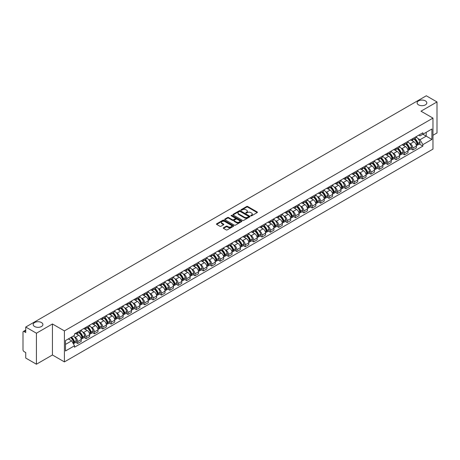<?xml version="1.0" encoding="UTF-8"?>
<svg xmlns="http://www.w3.org/2000/svg" width="460" height="460" viewBox="0 0 460 460"><rect width="100%" height="100%" fill="white"/><g stroke="black" fill="none" stroke-linecap="round" stroke-linejoin="round"><path stroke-width="0.69" d="M250.855 215.82A0.523 0.299 0 0 0 251.591 215.82L257.192 212.589A0.747 0.431 0 0 0 257.41 212.284A0.747 0.431 0 0 0 257.192 211.98L247.704 206.5A0.747 0.431 0 0 0 246.652 206.5L241.052 209.737A0.523 0.299 0 0 0 241.787 210.162L242.512 209.743A2.386 1.38 0 0 1 245.887 209.743L246.675 210.197A2.386 1.38 0 0 1 247.376 211.174A2.386 1.38 0 0 1 246.675 212.146L245.95 212.566A0.523 0.299 0 0 0 246.692 212.992L247.417 212.572A2.386 1.38 0 0 1 250.786 212.572L251.58 213.032A2.386 1.38 0 0 1 252.281 214.003A2.386 1.38 0 0 1 251.58 214.975L250.855 215.395A0.523 0.299 0 0 0 250.855 215.82L250.855 215.395M41.475 322.546A4.859 2.806 0 0 0 36.179 321.937A4.859 2.806 0 0 0 33.178 324.53A4.859 2.806 0 0 0 34.603 326.519A4.859 2.806 0 0 0 39.899 327.123A4.859 2.806 0 0 0 42.901 324.53A4.859 2.806 0 0 0 41.475 322.546M425.397 100.889A4.859 2.806 0 0 0 420.101 100.286A4.859 2.806 0 0 0 417.099 102.879A4.859 2.806 0 0 0 418.525 104.863A4.859 2.806 0 0 0 423.821 105.472A4.859 2.806 0 0 0 426.822 102.879A4.859 2.806 0 0 0 425.397 100.889M223.508 227.746A0.747 0.431 0 0 0 223.29 228.051A0.747 0.431 0 0 0 223.508 228.355L226.17 229.891A0.747 0.431 0 0 0 227.223 229.891L233.444 226.303A0.747 0.431 0 0 0 233.663 225.998A0.747 0.431 0 0 0 233.444 225.693L223.957 220.213A0.747 0.431 0 0 0 222.899 220.213L216.677 223.802A0.747 0.431 0 0 0 216.459 224.106A0.747 0.431 0 0 0 216.677 224.411L219.897 226.268A0.747 0.431 0 0 0 220.949 226.268L223.612 224.733A0.747 0.431 0 0 0 223.83 224.428A0.747 0.431 0 0 0 223.612 224.123L222.019 223.203A1.995 1.15 0 0 1 221.433 222.387A1.995 1.15 0 0 1 222.663 221.323A1.995 1.15 0 0 1 224.836 221.576L231.087 225.181A1.995 1.15 0 0 1 231.667 225.998A1.995 1.15 0 0 1 230.437 227.062A1.995 1.15 0 0 1 228.263 226.809L227.223 226.211A0.747 0.431 0 0 0 226.17 226.211L223.508 227.746L223.508 228.355L226.17 226.832L226.17 226.211M64.411 330.889L52.434 323.972L36.426 333.212L25.737 327.043L426.311 95.778L437 101.948L420.992 111.188L432.969 118.105L64.411 330.889L64.411 361.899L432.969 149.115L432.969 118.105M242.564 220.426A0.747 0.431 0 0 0 243.622 220.426L249.837 216.833A0.747 0.431 0 0 0 250.056 216.528A0.747 0.431 0 0 0 249.837 216.223L240.35 210.749A0.747 0.431 0 0 0 239.298 210.749L233.076 214.337A0.747 0.431 0 0 0 232.858 214.642A0.747 0.431 0 0 0 233.076 214.946L242.564 220.426M231.466 215.935A0.523 0.299 0 0 1 231.995 216.01L241.632 221.57L235.422 225.158A0.747 0.431 0 0 1 234.364 225.158L224.877 219.679L227.539 218.155L227.539 217.534L224.877 219.069A0.747 0.431 0 0 0 224.658 219.374A0.747 0.431 0 0 0 224.877 219.679L224.877 219.069M227.539 218.155A0.747 0.431 0 0 1 228.591 218.155L228.591 217.534A0.747 0.431 0 0 0 227.539 217.534M228.591 217.534L232.444 219.753A0.747 0.431 0 0 0 233.496 219.753L235.261 218.736A0.747 0.431 0 0 0 235.48 218.431A0.747 0.431 0 0 0 235.261 218.126L231.253 215.815A0.523 0.299 0 0 1 231.995 215.389L241.644 220.961A0.747 0.431 0 0 1 241.862 221.26A0.747 0.431 0 0 1 241.644 221.565L241.644 220.961M36.426 333.212L36.426 364.222L25.737 358.053L25.737 352.567L24.075 351.601A1.518 0.88 -120 0 1 23 349.744L23 332.189A1.518 0.88 -120 0 1 23.316 331.493L25.737 330.096M432.969 135.28L437 132.957L437 101.948M36.426 364.222L52.434 354.982L64.411 361.899M25.737 327.043L25.737 332.534L24.075 331.574A1.518 0.88 -120 0 0 23.316 331.493M412.833 138.569A3.496 2.018 60 0 1 412.108 140.139L415.65 138.092A3.496 2.018 -120 0 0 416.375 136.522M409.463 143.296L410.36 143.807A3.496 2.018 60 0 1 412.833 148.091L416.375 146.044A3.496 2.018 -120 0 0 413.902 141.76L411.366 140.3M416.375 146.044L416.375 147.936L412.833 149.983L410.906 148.873M412.108 140.139A3.496 2.018 60 0 1 410.389 139.978M412.833 148.091L412.833 149.983M404.449 143.405A3.496 2.018 60 0 1 403.73 144.975L407.272 142.928A3.496 2.018 -120 0 0 407.997 141.358M402.529 153.709L404.449 154.819L407.997 152.772L407.997 150.88A3.496 2.018 -120 0 0 405.524 146.602L402.989 145.136M403.73 144.975A3.496 2.018 60 0 1 402.005 144.82M401.085 148.131L401.982 148.649A3.496 2.018 60 0 1 404.449 152.927L404.449 154.819M396.072 148.241A3.496 2.018 60 0 1 395.347 149.81L398.895 147.763A3.496 2.018 -120 0 0 399.619 146.199M394.151 158.545L396.072 159.655L399.619 157.607L399.619 155.716A3.496 2.018 -120 0 0 397.147 151.438L394.611 149.971M395.347 149.81A3.496 2.018 60 0 1 393.628 149.655M392.708 152.967L393.605 153.485A3.496 2.018 60 0 1 396.072 157.763L396.072 159.655M387.694 153.082A3.496 2.018 60 0 1 386.969 154.652L390.517 152.605A3.496 2.018 -120 0 0 391.236 151.035M385.773 163.38L387.694 164.49L391.241 162.443L391.241 160.557A3.496 2.018 -120 0 0 388.769 156.273L386.233 154.813M386.969 154.652A3.496 2.018 60 0 1 385.25 154.491M384.33 157.803L385.221 158.32A3.496 2.018 60 0 1 387.694 162.598L387.694 164.49M379.316 157.918A3.496 2.018 60 0 1 378.591 159.488L382.133 157.441A3.496 2.018 -120 0 0 382.858 155.871M377.395 168.222L379.316 169.332L382.858 167.285L382.858 165.393A3.496 2.018 -120 0 0 380.391 161.115L377.85 159.649M378.591 159.488A3.496 2.018 60 0 1 376.872 159.327M375.952 162.644L376.843 163.162A3.496 2.018 60 0 1 379.316 167.44L379.316 169.332M370.938 162.754A3.496 2.018 60 0 1 370.214 164.323L373.756 162.276A3.496 2.018 -120 0 0 374.48 160.707M369.012 173.058L370.938 174.167L374.48 172.12L374.48 170.229A3.496 2.018 -120 0 0 372.008 165.951L369.472 164.484M370.214 164.323A3.496 2.018 60 0 1 368.494 164.168M367.574 167.48L368.466 167.998A3.496 2.018 60 0 1 370.938 172.276L370.938 174.167M362.555 167.595A3.496 2.018 60 0 1 361.836 169.159L365.378 167.118A3.496 2.018 -120 0 0 366.103 165.548M360.634 177.893L362.555 179.003L366.103 176.956L366.103 175.064A3.496 2.018 -120 0 0 363.63 170.786L361.094 169.32M361.836 169.159A3.496 2.018 60 0 1 360.111 169.004M359.191 172.316L360.088 172.833A3.496 2.018 60 0 1 362.555 177.111L362.555 179.003M354.177 172.431A3.496 2.018 60 0 1 353.452 174.001L357 171.954A3.496 2.018 -120 0 0 357.725 170.384M352.256 182.735L354.177 183.845L357.725 181.798L357.725 179.906A3.496 2.018 -120 0 0 355.252 175.622L352.716 174.162M353.452 174.001A3.496 2.018 60 0 1 351.733 173.84M350.813 177.157L351.71 177.669A3.496 2.018 60 0 1 354.177 181.953L354.177 183.845M345.799 177.267A3.496 2.018 60 0 1 345.075 178.836L348.622 176.789A3.496 2.018 -120 0 0 349.347 175.22M343.879 187.571L345.799 188.68L349.347 186.633L349.347 184.742A3.496 2.018 -120 0 0 346.874 180.464L344.339 178.998M345.075 178.836A3.496 2.018 60 0 1 343.355 178.681M342.435 181.993L343.327 182.511A3.496 2.018 60 0 1 345.799 186.789L345.799 188.68M337.421 182.108A3.496 2.018 60 0 1 336.697 183.672L340.245 181.625A3.496 2.018 -120 0 0 340.964 180.061M335.501 192.406L337.421 193.516L340.964 191.469L340.964 189.577A3.496 2.018 -120 0 0 338.497 185.299L335.955 183.833M336.697 183.672A3.496 2.018 60 0 1 334.978 183.517M334.058 186.829L334.949 187.346A3.496 2.018 60 0 1 337.421 191.624L337.421 193.516M329.044 186.944A3.496 2.018 60 0 1 328.319 188.514L331.861 186.467A3.496 2.018 -120 0 0 332.586 184.897M327.117 197.242L329.044 198.358L332.586 196.311L332.586 194.419A3.496 2.018 -120 0 0 330.119 190.135L327.577 188.675M328.319 188.514A3.496 2.018 60 0 1 326.6 188.353M325.68 191.67L326.571 192.182A3.496 2.018 60 0 1 329.044 196.466L329.044 198.358M320.66 191.78A3.496 2.018 60 0 1 319.941 193.349L323.483 191.302A3.496 2.018 -120 0 0 324.208 189.733M318.74 202.084L320.666 203.193L324.208 201.146L324.208 199.255A3.496 2.018 -120 0 0 321.735 194.977L319.2 193.511M319.941 193.349A3.496 2.018 60 0 1 318.222 193.194M317.296 196.506L318.193 197.024A3.496 2.018 60 0 1 320.666 201.302L320.666 203.193M312.282 196.615A3.496 2.018 60 0 1 311.558 198.185L315.106 196.138A3.496 2.018 -120 0 0 315.83 194.574M310.362 206.919L312.282 208.029L315.83 205.982L315.83 204.09A3.496 2.018 -120 0 0 313.358 199.812L310.822 198.346M311.558 198.185A3.496 2.018 60 0 1 309.839 198.03M308.919 201.342L309.816 201.859A3.496 2.018 60 0 1 312.282 206.137L312.282 208.029M303.905 201.457A3.496 2.018 60 0 1 303.18 203.027L306.728 200.98A3.496 2.018 -120 0 0 307.452 199.41M301.984 211.755L303.905 212.865L307.452 210.818L307.452 208.932A3.496 2.018 -120 0 0 304.98 204.648L302.444 203.188M303.18 203.027A3.496 2.018 60 0 1 301.461 202.866M300.541 206.178L301.432 206.695A3.496 2.018 60 0 1 303.905 210.973L303.905 212.865M295.527 206.293A3.496 2.018 60 0 1 294.803 207.862L298.35 205.815A3.496 2.018 -120 0 0 299.069 204.246M293.606 216.597L295.527 217.706L299.069 215.659L299.069 213.768A3.496 2.018 -120 0 0 296.602 209.49L294.066 208.023M294.803 207.862A3.496 2.018 60 0 1 293.083 207.702M292.163 211.019L293.055 211.537A3.496 2.018 60 0 1 295.527 215.815L295.527 217.706M287.149 211.128A3.496 2.018 60 0 1 286.425 212.698L289.967 210.651A3.496 2.018 -120 0 0 290.691 209.081M285.223 221.433L287.149 222.542L290.691 220.495L290.691 218.603A3.496 2.018 -120 0 0 288.224 214.325L285.683 212.859M286.425 212.698A3.496 2.018 60 0 1 284.705 212.543M283.786 215.855L284.677 216.373A3.496 2.018 60 0 1 287.149 220.65L287.149 222.542M278.771 215.97A3.496 2.018 60 0 1 278.047 217.534L281.589 215.493A3.496 2.018 -120 0 0 282.313 213.923M276.845 226.268L278.771 227.378L282.313 225.331L282.313 223.439A3.496 2.018 -120 0 0 279.841 219.161L277.305 217.695M278.047 217.534A3.496 2.018 60 0 1 276.328 217.379M275.402 220.691L276.299 221.208A3.496 2.018 60 0 1 278.771 225.486L278.771 227.378M270.388 220.806A3.496 2.018 60 0 1 269.669 222.375L273.211 220.328A3.496 2.018 -120 0 0 273.936 218.759M268.467 231.11L270.388 232.219L273.936 230.172L273.936 228.281A3.496 2.018 -120 0 0 271.463 223.997L268.927 222.536M269.669 222.375A3.496 2.018 60 0 1 267.944 222.214M267.024 225.532L267.921 226.044A3.496 2.018 60 0 1 270.388 230.328L270.388 232.219M262.01 225.641A3.496 2.018 60 0 1 261.286 227.211L264.833 225.164A3.496 2.018 -120 0 0 265.558 223.594M260.09 235.945L262.01 237.055L265.558 235.008L265.558 233.117A3.496 2.018 -120 0 0 263.085 228.838L260.55 227.372M261.286 227.211A3.496 2.018 60 0 1 259.566 227.056M258.647 230.368L259.543 230.886A3.496 2.018 60 0 1 262.01 235.163L262.01 237.055M253.632 230.483A3.496 2.018 60 0 1 252.908 232.047L256.456 230A3.496 2.018 -120 0 0 257.174 228.436M251.712 240.781L253.632 241.891L257.18 239.844L257.18 237.952A3.496 2.018 -120 0 0 254.708 233.674L252.172 232.208M252.908 232.047A3.496 2.018 60 0 1 251.189 231.892M250.269 235.204L251.16 235.721A3.496 2.018 60 0 1 253.632 239.999L253.632 241.891M245.255 235.319A3.496 2.018 60 0 1 244.53 236.888L248.072 234.841A3.496 2.018 -120 0 0 248.797 233.272M243.334 245.617L245.255 246.732L248.797 244.685L248.797 242.794A3.496 2.018 -120 0 0 246.33 238.51L243.788 237.049M244.53 236.888A3.496 2.018 60 0 1 242.811 236.727M241.891 240.045L242.782 240.557A3.496 2.018 60 0 1 245.255 244.841L245.255 246.732M236.877 240.154A3.496 2.018 60 0 1 236.152 241.724L239.694 239.677A3.496 2.018 -120 0 0 240.419 238.107M234.951 250.458L236.877 251.568L240.419 249.521L240.419 247.63A3.496 2.018 -120 0 0 237.946 243.351L235.411 241.885M236.152 241.724A3.496 2.018 60 0 1 234.433 241.569M233.513 244.881L234.404 245.398A3.496 2.018 60 0 1 236.877 249.677L236.877 251.568M228.493 244.99A3.496 2.018 60 0 1 227.775 246.56L231.317 244.513A3.496 2.018 -120 0 0 232.041 242.949M226.573 255.294L228.493 256.404L232.041 254.357L232.041 252.465A3.496 2.018 -120 0 0 229.569 248.187L227.033 246.721M227.775 246.56A3.496 2.018 60 0 1 226.05 246.405M225.13 249.717L226.027 250.234A3.496 2.018 60 0 1 228.493 254.512L228.493 256.404M220.116 249.832A3.496 2.018 60 0 1 219.391 251.401L222.939 249.355A3.496 2.018 -120 0 0 223.663 247.785M218.195 260.13L220.116 261.24L223.663 259.193L223.663 257.301A3.496 2.018 -120 0 0 221.191 253.023L218.655 251.562M219.391 251.401A3.496 2.018 60 0 1 217.672 251.24M216.752 254.552L217.649 255.07A3.496 2.018 60 0 1 220.116 259.348L220.116 261.24M211.738 254.667A3.496 2.018 60 0 1 211.013 256.237L214.561 254.19A3.496 2.018 -120 0 0 215.286 252.62M209.817 264.971L211.738 266.081L215.286 264.034L215.286 262.142A3.496 2.018 -120 0 0 212.813 257.864L210.277 256.398M211.013 256.237A3.496 2.018 60 0 1 209.294 256.076M208.374 259.394L209.265 259.911A3.496 2.018 60 0 1 211.738 264.189L211.738 266.081M203.36 259.503A3.496 2.018 60 0 1 202.636 261.073L206.183 259.026A3.496 2.018 -120 0 0 206.902 257.456M201.44 269.807L203.36 270.917L206.902 268.87L206.902 266.978A3.496 2.018 -120 0 0 204.435 262.7L201.894 261.234M202.636 261.073A3.496 2.018 60 0 1 200.916 260.918M199.996 264.23L200.888 264.747A3.496 2.018 60 0 1 203.36 269.025L203.36 270.917M194.982 264.345A3.496 2.018 60 0 1 194.258 265.909L197.8 263.867A3.496 2.018 -120 0 0 198.524 262.298M193.056 274.643L194.982 275.753L198.524 273.706L198.524 271.814A3.496 2.018 -120 0 0 196.058 267.536L193.516 266.07M194.258 265.909A3.496 2.018 60 0 1 192.539 265.753M191.619 269.065L192.51 269.583A3.496 2.018 60 0 1 194.982 273.861L194.982 275.753M186.599 269.18A3.496 2.018 60 0 1 185.88 270.75L189.422 268.703A3.496 2.018 -120 0 0 190.147 267.133M184.678 279.484L186.605 280.594L190.147 278.547L190.147 276.655A3.496 2.018 -120 0 0 187.674 272.372L185.138 270.911M185.88 270.75A3.496 2.018 60 0 1 184.161 270.589M183.235 273.907L184.132 274.419A3.496 2.018 60 0 1 186.605 278.702L186.605 280.594M178.221 274.016A3.496 2.018 60 0 1 177.497 275.586L181.044 273.539A3.496 2.018 -120 0 0 181.769 271.969M176.301 284.32L178.221 285.43L181.769 283.383L181.769 281.491A3.496 2.018 -120 0 0 179.296 277.213L176.761 275.747M177.497 275.586A3.496 2.018 60 0 1 175.777 275.431M174.857 278.743L175.755 279.26A3.496 2.018 60 0 1 178.221 283.538L178.221 285.43M169.843 278.858A3.496 2.018 60 0 1 169.119 280.422L172.667 278.375A3.496 2.018 -120 0 0 173.391 276.811M167.923 289.156L169.843 290.266L173.391 288.219L173.391 286.327A3.496 2.018 -120 0 0 170.919 282.049L168.383 280.583M169.119 280.422A3.496 2.018 60 0 1 167.4 280.267M166.48 283.578L167.371 284.096A3.496 2.018 60 0 1 169.843 288.374L169.843 290.266M161.466 283.693A3.496 2.018 60 0 1 160.741 285.263L164.289 283.216A3.496 2.018 -120 0 0 165.008 281.646M159.545 293.992L161.466 295.107L165.008 293.06L165.008 291.168A3.496 2.018 -120 0 0 162.541 286.885L160.005 285.424M160.741 285.263A3.496 2.018 60 0 1 159.022 285.102M158.102 288.42L158.993 288.932A3.496 2.018 60 0 1 161.466 293.215L161.466 295.107M153.088 288.529A3.496 2.018 60 0 1 152.363 290.099L155.905 288.052A3.496 2.018 -120 0 0 156.63 286.482M151.162 298.833L153.088 299.943L156.63 297.896L156.63 296.004A3.496 2.018 -120 0 0 154.163 291.726L151.622 290.26M152.363 290.099A3.496 2.018 60 0 1 150.644 289.944M149.724 293.256L150.615 293.773A3.496 2.018 60 0 1 153.088 298.051L153.088 299.943M144.71 293.365A3.496 2.018 60 0 1 143.986 294.935L147.528 292.888A3.496 2.018 -120 0 0 148.252 291.324M142.784 303.669L144.71 304.779L148.252 302.732L148.252 300.84A3.496 2.018 -120 0 0 145.78 296.562L143.244 295.096M143.986 294.935A3.496 2.018 60 0 1 142.266 294.779M141.341 298.091L142.238 298.609A3.496 2.018 60 0 1 144.71 302.887L144.71 304.779M136.327 298.207A3.496 2.018 60 0 1 135.608 299.776L139.15 297.729A3.496 2.018 -120 0 0 139.874 296.159M134.406 308.505L136.327 309.615L139.874 307.567L139.874 305.676A3.496 2.018 -120 0 0 137.402 301.398L134.866 299.931M135.608 299.776A3.496 2.018 60 0 1 133.883 299.615M132.963 302.927L133.86 303.445A3.496 2.018 60 0 1 136.327 307.723L136.327 309.615M127.949 303.042A3.496 2.018 60 0 1 127.224 304.612L130.772 302.565A3.496 2.018 -120 0 0 131.497 300.995M126.028 313.346L127.949 314.456L131.497 312.409L131.497 310.517A3.496 2.018 -120 0 0 129.024 306.239L126.488 304.773M127.224 304.612A3.496 2.018 60 0 1 125.505 304.451M124.585 307.769L125.482 308.28A3.496 2.018 60 0 1 127.949 312.564L127.949 314.456M119.571 307.878A3.496 2.018 60 0 1 118.847 309.448L122.394 307.401A3.496 2.018 -120 0 0 123.113 305.831M117.651 318.182L119.571 319.292L123.119 317.245L123.119 315.353A3.496 2.018 -120 0 0 120.646 311.075L118.111 309.609M118.847 309.448A3.496 2.018 60 0 1 117.127 309.292M116.207 312.604L117.099 313.122A3.496 2.018 60 0 1 119.571 317.4L119.571 319.292M111.193 312.719A3.496 2.018 60 0 1 110.469 314.284L114.011 312.242A3.496 2.018 -120 0 0 114.735 310.672M109.273 323.018L111.193 324.127L114.735 322.08L114.735 320.189A3.496 2.018 -120 0 0 112.269 315.911L109.727 314.445M110.469 314.284A3.496 2.018 60 0 1 108.75 314.128M107.83 317.44L108.721 317.958A3.496 2.018 60 0 1 111.193 322.236L111.193 324.127M102.816 317.555A3.496 2.018 60 0 1 102.091 319.125L105.633 317.078A3.496 2.018 -120 0 0 106.358 315.508M100.889 327.859L102.816 328.969L106.358 326.922L106.358 325.03A3.496 2.018 -120 0 0 103.885 320.747L101.349 319.286M102.091 319.125A3.496 2.018 60 0 1 100.372 318.964M99.452 322.282L100.343 322.793A3.496 2.018 60 0 1 102.816 327.077L102.816 328.969M94.432 322.391A3.496 2.018 60 0 1 93.713 323.961L97.255 321.914A3.496 2.018 -120 0 0 97.98 320.344M92.512 332.695L94.432 333.805L97.98 331.758L97.98 329.866A3.496 2.018 -120 0 0 95.507 325.588L92.972 324.122M93.713 323.961A3.496 2.018 60 0 1 91.988 323.805M91.068 327.117L91.965 327.635A3.496 2.018 60 0 1 94.432 331.913L94.432 333.805M86.054 327.233A3.496 2.018 60 0 1 85.33 328.796L88.878 326.749A3.496 2.018 -120 0 0 89.602 325.185M84.134 337.531L86.054 338.641L89.602 336.593L89.602 334.702A3.496 2.018 -120 0 0 87.13 330.424L84.594 328.957M85.33 328.796A3.496 2.018 60 0 1 83.611 328.641M82.691 331.953L83.588 332.471A3.496 2.018 60 0 1 86.054 336.749L86.054 338.641M77.677 332.068A3.496 2.018 60 0 1 76.952 333.638L80.5 331.591A3.496 2.018 -120 0 0 81.224 330.021M75.756 342.366L77.677 343.476L81.224 341.435L81.224 339.543A3.496 2.018 -120 0 0 78.752 335.259L76.216 333.799M76.952 333.638A3.496 2.018 60 0 1 75.233 333.477M74.313 336.795L75.204 337.306A3.496 2.018 60 0 1 77.677 341.59L77.677 343.476M418.767 135.142L420.026 135.873L431.9 129.018L426.202 132.307L426.202 136.148L420.026 139.713L417.847 138.454M65.487 344.408L71.662 340.843L74.508 345.776L65.487 350.986L65.487 340.567L74.508 335.357L74.508 333.897L422.872 132.767L422.872 134.228L431.9 139.438L422.872 144.647L420.026 139.713M431.9 129.018L431.9 139.438M74.508 345.776L74.508 347.231L422.872 146.102L422.872 144.647M52.434 323.972L52.434 354.982M71.662 340.843L68.333 338.922M419.284 144.032L422.872 146.102M251.062 215.895L251.58 215.596A2.386 1.38 0 0 0 252.281 214.624L252.281 214.003M247.376 211.174L247.376 211.795A2.386 1.38 0 0 1 246.675 212.767L246.157 213.066M257.186 212.595L247.704 207.121A0.747 0.431 0 0 0 246.652 207.121L241.258 210.231M249.837 216.223L249.837 216.833L240.35 211.364A0.747 0.431 0 0 0 239.298 211.364L233.082 214.952M248.521 216.74A0.523 0.299 0 0 0 248.521 216.315L240.195 211.508A0.523 0.299 0 0 0 239.453 211.508L238.688 211.951A2.386 1.38 0 0 0 237.992 212.922A2.386 1.38 0 0 0 238.688 213.894L244.381 217.183A2.386 1.38 0 0 0 247.756 217.183L248.521 216.74L248.521 217.361A0.523 0.299 0 0 0 248.676 217.149L248.676 216.528M237.992 212.922L237.992 213.543A2.386 1.38 0 0 0 238.688 214.515L238.688 213.894M248.521 217.361L247.756 217.804A2.386 1.38 0 0 1 244.381 217.804L238.688 214.515M228.591 218.155L232.444 220.374A0.747 0.431 0 0 0 233.496 220.374L235.261 219.357A0.747 0.431 0 0 0 235.48 219.052L235.48 218.431M236.434 222.059A1.995 1.15 0 0 0 238.608 222.312A1.995 1.15 0 0 0 239.838 221.248A1.995 1.15 0 0 0 239.257 220.432L237.055 219.161A0.747 0.431 0 0 0 236.003 219.161L234.232 220.185A0.747 0.431 0 0 0 234.013 220.484A0.747 0.431 0 0 0 234.232 220.788L236.434 222.059L236.434 222.68A1.995 1.15 0 0 0 238.608 222.933A1.995 1.15 0 0 0 239.838 221.869L239.838 221.248M234.013 220.484L234.013 221.105A0.747 0.431 0 0 0 234.232 221.409L234.232 220.788M236.434 222.68L234.232 221.409M231.667 225.998L231.667 226.613A1.995 1.15 0 0 1 230.437 227.677A1.995 1.15 0 0 1 228.263 227.43L227.223 226.832A0.747 0.431 0 0 0 226.17 226.832M221.433 222.387L221.433 223.008A1.995 1.15 0 0 0 222.019 223.824L222.019 223.203M223.6 224.739L222.019 223.824M233.433 226.308L223.957 220.834A0.747 0.431 0 0 0 222.899 220.834L216.689 224.417L216.677 223.802M414.149 138.96A4.784 2.76 60 0 1 414.172 138.972A4.784 2.76 60 0 1 417.323 143.267L417.352 143.365A0.931 0.535 60 0 1 417.203 144.095A0.931 0.535 60 0 1 417.18 144.106M413.942 139.081A5.773 3.335 60 0 1 417.111 143.842L417.139 143.94A1.92 1.11 60 0 1 416.835 145.446L416.363 145.722M417.162 145.021A1.92 1.11 -120 0 0 417.697 144.952A1.92 1.11 -120 0 0 418.002 143.445L417.973 143.347A5.773 3.335 -120 0 0 414.799 138.581M416.3 137.137A5.773 3.335 60 0 1 419.934 142.215L419.963 142.312A1.92 1.11 60 0 1 419.658 143.819L417.697 144.952M411.97 140.202A5.773 3.335 60 0 1 413.178 141.341M415.984 141.352L416.72 141.778M405.772 143.796A4.784 2.76 60 0 1 405.795 143.807A4.784 2.76 60 0 1 408.946 148.103L408.969 148.201A0.931 0.535 60 0 1 408.825 148.931A0.931 0.535 60 0 1 408.802 148.942M405.559 143.917A5.773 3.335 60 0 1 408.733 148.678L408.762 148.781A1.92 1.11 60 0 1 408.457 150.282L407.98 150.558M408.785 149.862A1.92 1.11 -120 0 0 409.319 149.787A1.92 1.11 -120 0 0 409.618 148.281L409.595 148.183A5.773 3.335 -120 0 0 406.421 143.422M407.922 141.973A5.773 3.335 60 0 1 411.55 147.05L411.579 147.148A1.92 1.11 60 0 1 411.28 148.655L409.319 149.787M403.592 145.044A5.773 3.335 60 0 1 404.8 146.182M407.606 146.188L408.342 146.613M397.394 148.632A4.784 2.76 60 0 1 397.417 148.649A4.784 2.76 60 0 1 400.562 152.939L400.591 153.042A0.931 0.535 60 0 1 400.447 153.772A0.931 0.535 60 0 1 400.424 153.784M397.181 148.752A5.773 3.335 60 0 1 400.355 153.519L400.384 153.617A1.92 1.11 60 0 1 400.079 155.123L399.602 155.399M400.407 154.698A1.92 1.11 -120 0 0 400.942 154.623A1.92 1.11 -120 0 0 401.241 153.123L401.212 153.019A5.773 3.335 -120 0 0 398.044 148.258M399.544 146.809A5.773 3.335 60 0 1 403.173 151.886L403.202 151.99A1.92 1.11 60 0 1 402.897 153.496L400.942 154.623M395.215 149.88A5.773 3.335 60 0 1 396.416 151.018M399.222 151.024L399.959 151.449M389.01 153.473A4.784 2.76 60 0 1 389.039 153.485A4.784 2.76 60 0 1 392.184 157.78L392.213 157.878A0.931 0.535 60 0 1 392.064 158.608A0.931 0.535 60 0 1 392.046 158.619M388.803 153.594A5.773 3.335 60 0 1 391.978 158.355L392.006 158.453A1.92 1.11 60 0 1 391.702 159.959L391.224 160.235M392.029 159.534A1.92 1.11 -120 0 0 392.558 159.465A1.92 1.11 -120 0 0 392.863 157.958L392.834 157.861A5.773 3.335 -120 0 0 389.66 153.094M391.167 151.65A5.773 3.335 60 0 1 394.795 156.728L394.824 156.826A1.92 1.11 60 0 1 394.519 158.332L392.558 159.465M386.837 154.715A5.773 3.335 60 0 1 388.039 155.854M390.845 155.865L391.581 156.285M380.633 158.309A4.784 2.76 60 0 1 380.656 158.32A4.784 2.76 60 0 1 383.807 162.616L383.835 162.714A0.931 0.535 60 0 1 383.686 163.444A0.931 0.535 60 0 1 383.669 163.455M380.426 158.43A5.773 3.335 60 0 1 383.594 163.191L383.623 163.288A1.92 1.11 60 0 1 383.324 164.795L382.846 165.071M383.651 164.375A1.92 1.11 -120 0 0 384.18 164.3A1.92 1.11 -120 0 0 384.485 162.794L384.456 162.696A5.773 3.335 -120 0 0 381.282 157.935M382.789 156.486A5.773 3.335 60 0 1 386.417 161.564L386.446 161.661A1.92 1.11 60 0 1 386.141 163.168L384.18 164.3M378.453 159.557A5.773 3.335 60 0 1 379.661 160.689M382.467 160.701L383.203 161.126M372.255 163.145A4.784 2.76 60 0 1 372.278 163.162A4.784 2.76 60 0 1 375.429 167.452L375.458 167.555A0.931 0.535 60 0 1 375.308 168.285A0.931 0.535 60 0 1 375.285 168.297M372.048 163.265A5.773 3.335 60 0 1 375.216 168.026L375.245 168.13A1.92 1.11 60 0 1 374.946 169.636L374.469 169.912M375.274 169.211A1.92 1.11 -120 0 0 375.803 169.136A1.92 1.11 -120 0 0 376.107 167.63L376.079 167.532A5.773 3.335 -120 0 0 372.905 162.771M374.411 161.322A5.773 3.335 60 0 1 378.039 166.399L378.068 166.503A1.92 1.11 60 0 1 377.763 168.009L375.803 169.136M370.076 164.392A5.773 3.335 60 0 1 371.283 165.531M374.089 165.537L374.825 165.962M363.877 167.98A4.784 2.76 60 0 1 363.9 167.998A4.784 2.76 60 0 1 367.051 172.293L367.074 172.391A0.931 0.535 60 0 1 366.93 173.121A0.931 0.535 60 0 1 366.907 173.132M363.664 168.101A5.773 3.335 60 0 1 366.839 172.868L366.867 172.966A1.92 1.11 60 0 1 366.562 174.472L366.085 174.748M366.89 174.047A1.92 1.11 -120 0 0 367.425 173.978A1.92 1.11 -120 0 0 367.724 172.471L367.701 172.373A5.773 3.335 -120 0 0 364.527 167.607M366.028 166.158A5.773 3.335 60 0 1 369.662 171.241L369.685 171.339A1.92 1.11 60 0 1 369.386 172.845L367.425 173.978M361.698 169.228A5.773 3.335 60 0 1 362.905 170.367M365.711 170.373L366.447 170.798M355.499 172.822A4.784 2.76 60 0 1 355.522 172.833A4.784 2.76 60 0 1 358.668 177.129L358.697 177.227A0.931 0.535 60 0 1 358.553 177.957A0.931 0.535 60 0 1 358.53 177.968M355.287 172.943A5.773 3.335 60 0 1 358.461 177.704L358.49 177.802A1.92 1.11 60 0 1 358.185 179.308L357.707 179.584M358.512 178.882A1.92 1.11 -120 0 0 359.047 178.814A1.92 1.11 -120 0 0 359.346 177.307L359.317 177.209A5.773 3.335 -120 0 0 356.149 172.442M357.65 170.999A5.773 3.335 60 0 1 361.278 176.077L361.307 176.174A1.92 1.11 60 0 1 361.008 177.681L359.047 178.814M353.32 174.064A5.773 3.335 60 0 1 354.522 175.202M357.334 175.214L358.07 175.639M347.116 177.658A4.784 2.76 60 0 1 347.145 177.669A4.784 2.76 60 0 1 350.29 181.964L350.319 182.062A0.931 0.535 60 0 1 350.175 182.798A0.931 0.535 60 0 1 350.152 182.804M346.909 177.778A5.773 3.335 60 0 1 350.083 182.539L350.112 182.643A1.92 1.11 60 0 1 349.807 184.149L349.33 184.42M350.135 183.724A1.92 1.11 -120 0 0 350.664 183.649A1.92 1.11 -120 0 0 350.968 182.143L350.94 182.045A5.773 3.335 -120 0 0 347.766 177.284M349.272 175.835A5.773 3.335 60 0 1 352.9 180.912L352.929 181.016A1.92 1.11 60 0 1 352.624 182.517L350.664 183.649M344.942 178.905A5.773 3.335 60 0 1 346.144 180.044M348.95 180.05L349.686 180.475M338.738 182.493A4.784 2.76 60 0 1 338.761 182.511A4.784 2.76 60 0 1 341.912 186.806L341.941 186.904A0.931 0.535 60 0 1 341.791 187.634A0.931 0.535 60 0 1 341.774 187.645M338.531 182.614A5.773 3.335 60 0 1 341.705 187.381L341.728 187.479A1.92 1.11 60 0 1 341.429 188.985L340.952 189.261M341.757 188.56A1.92 1.11 -120 0 0 342.286 188.491A1.92 1.11 -120 0 0 342.591 186.984L342.562 186.881A5.773 3.335 -120 0 0 339.388 182.12M340.894 180.671A5.773 3.335 60 0 1 344.523 185.754L344.551 185.851A1.92 1.11 60 0 1 344.247 187.358L342.286 188.491M336.559 183.741A5.773 3.335 60 0 1 337.766 184.88M340.572 184.886L341.308 185.311M330.36 187.335A4.784 2.76 60 0 1 330.384 187.346A4.784 2.76 60 0 1 333.534 191.642L333.563 191.739A0.931 0.535 60 0 1 333.414 192.47A0.931 0.535 60 0 1 333.397 192.481M330.153 187.456A5.773 3.335 60 0 1 333.322 192.217L333.35 192.314A1.92 1.11 60 0 1 333.051 193.821L332.574 194.097M333.379 193.395A1.92 1.11 -120 0 0 333.908 193.327A1.92 1.11 -120 0 0 334.213 191.82L334.184 191.722A5.773 3.335 -120 0 0 331.01 186.955M332.517 185.512A5.773 3.335 60 0 1 336.145 190.589L336.174 190.687A1.92 1.11 60 0 1 335.869 192.194L333.908 193.327M328.181 188.577A5.773 3.335 60 0 1 329.389 189.715M332.195 189.727L332.931 190.152M321.983 192.171A4.784 2.76 60 0 1 322.006 192.182A4.784 2.76 60 0 1 325.157 196.477L325.185 196.575A0.931 0.535 60 0 1 325.036 197.305A0.931 0.535 60 0 1 325.013 197.317M321.77 192.291A5.773 3.335 60 0 1 324.944 197.052L324.973 197.156A1.92 1.11 60 0 1 324.668 198.657L324.191 198.933M324.996 198.237A1.92 1.11 -120 0 0 325.53 198.162A1.92 1.11 -120 0 0 325.835 196.656L325.806 196.558A5.773 3.335 -120 0 0 322.632 191.797M324.133 190.348A5.773 3.335 60 0 1 327.767 195.425L327.79 195.523A1.92 1.11 60 0 1 327.491 197.03L325.53 198.162M319.803 193.418A5.773 3.335 60 0 1 321.011 194.557M323.817 194.563L324.553 194.988M313.605 197.006A4.784 2.76 60 0 1 313.628 197.024A4.784 2.76 60 0 1 316.773 201.313L316.802 201.417A0.931 0.535 60 0 1 316.658 202.147A0.931 0.535 60 0 1 316.635 202.158M313.392 197.127A5.773 3.335 60 0 1 316.566 201.894L316.595 201.992A1.92 1.11 60 0 1 316.29 203.498L315.813 203.774M316.618 203.073A1.92 1.11 -120 0 0 317.153 202.998A1.92 1.11 -120 0 0 317.452 201.497L317.423 201.394A5.773 3.335 -120 0 0 314.255 196.633M315.755 195.184A5.773 3.335 60 0 1 319.384 200.261L319.412 200.364A1.92 1.11 60 0 1 319.113 201.871L317.153 202.998M311.426 198.254A5.773 3.335 60 0 1 312.627 199.393M315.439 199.398L316.175 199.824M305.221 201.848A4.784 2.76 60 0 1 305.25 201.859A4.784 2.76 60 0 1 308.395 206.155L308.424 206.252A0.931 0.535 60 0 1 308.28 206.983A0.931 0.535 60 0 1 308.257 206.994M305.014 201.969A5.773 3.335 60 0 1 308.188 206.73L308.217 206.827A1.92 1.11 60 0 1 307.912 208.334L307.435 208.61M308.24 207.908A1.92 1.11 -120 0 0 308.769 207.839A1.92 1.11 -120 0 0 309.074 206.333L309.045 206.235A5.773 3.335 -120 0 0 305.877 201.468M307.378 200.025A5.773 3.335 60 0 1 311.006 205.102L311.035 205.2A1.92 1.11 60 0 1 310.73 206.707L308.769 207.839M303.048 203.09A5.773 3.335 60 0 1 304.25 204.228M307.056 204.24L307.792 204.66M296.844 206.684A4.784 2.76 60 0 1 296.867 206.695A4.784 2.76 60 0 1 300.018 210.99L300.046 211.088A0.931 0.535 60 0 1 299.897 211.818A0.931 0.535 60 0 1 299.88 211.83M296.637 206.804A5.773 3.335 60 0 1 299.811 211.565L299.839 211.663A1.92 1.11 60 0 1 299.535 213.17L299.058 213.446M299.862 212.75A1.92 1.11 -120 0 0 300.391 212.675A1.92 1.11 -120 0 0 300.696 211.169L300.667 211.071A5.773 3.335 -120 0 0 297.493 206.31M299 204.861A5.773 3.335 60 0 1 302.628 209.938L302.657 210.036A1.92 1.11 60 0 1 302.352 211.542L300.391 212.675M294.664 207.931A5.773 3.335 60 0 1 295.872 209.064M298.678 209.076L299.414 209.501M288.466 211.519A4.784 2.76 60 0 1 288.489 211.537A4.784 2.76 60 0 1 291.64 215.826L291.669 215.93A0.931 0.535 60 0 1 291.519 216.66A0.931 0.535 60 0 1 291.502 216.671M288.259 211.64A5.773 3.335 60 0 1 291.427 216.401L291.456 216.505A1.92 1.11 60 0 1 291.157 218.011L290.68 218.287M291.485 217.586A1.92 1.11 -120 0 0 292.014 217.511A1.92 1.11 -120 0 0 292.318 216.005L292.29 215.907A5.773 3.335 -120 0 0 289.116 211.146M290.622 209.697A5.773 3.335 60 0 1 294.25 214.774L294.279 214.877A1.92 1.11 60 0 1 293.974 216.384L292.014 217.511M286.287 212.767A5.773 3.335 60 0 1 287.494 213.906M290.3 213.911L291.036 214.337M280.088 216.355A4.784 2.76 60 0 1 280.111 216.373A4.784 2.76 60 0 1 283.262 220.668L283.291 220.765A0.931 0.535 60 0 1 283.142 221.496A0.931 0.535 60 0 1 283.118 221.507M279.881 216.476A5.773 3.335 60 0 1 283.049 221.243L283.078 221.34A1.92 1.11 60 0 1 282.773 222.847L282.302 223.123M283.107 222.421A1.92 1.11 -120 0 0 283.636 222.352A1.92 1.11 -120 0 0 283.941 220.846L283.912 220.742A5.773 3.335 -120 0 0 280.738 215.981M282.239 214.532A5.773 3.335 60 0 1 285.873 219.615L285.901 219.713A1.92 1.11 60 0 1 285.597 221.22L283.636 222.352M277.909 217.603A5.773 3.335 60 0 1 279.116 218.742M281.922 218.747L282.658 219.173M271.71 221.197A4.784 2.76 60 0 1 271.733 221.208A4.784 2.76 60 0 1 274.885 225.503L274.907 225.601A0.931 0.535 60 0 1 274.764 226.331A0.931 0.535 60 0 1 274.741 226.343M271.498 221.317A5.773 3.335 60 0 1 274.672 226.078L274.7 226.176A1.92 1.11 60 0 1 274.396 227.683L273.918 227.959M274.723 227.257A1.92 1.11 -120 0 0 275.258 227.188A1.92 1.11 -120 0 0 275.557 225.682L275.534 225.584A5.773 3.335 -120 0 0 272.36 220.817M273.861 219.374A5.773 3.335 60 0 1 277.489 224.451L277.518 224.549A1.92 1.11 60 0 1 277.219 226.055L275.258 227.188M269.531 222.439A5.773 3.335 60 0 1 270.739 223.577M273.545 223.589L274.281 224.014M263.333 226.032A4.784 2.76 60 0 1 263.356 226.044A4.784 2.76 60 0 1 266.501 230.339L266.53 230.437A0.931 0.535 60 0 1 266.386 231.173A0.931 0.535 60 0 1 266.363 231.179M263.12 226.153A5.773 3.335 60 0 1 266.294 230.914L266.323 231.018A1.92 1.11 60 0 1 266.018 232.524L265.541 232.794M266.346 232.099A1.92 1.11 -120 0 0 266.88 232.024A1.92 1.11 -120 0 0 267.18 230.517L267.151 230.42A5.773 3.335 -120 0 0 263.983 225.659M265.483 224.21A5.773 3.335 60 0 1 269.111 229.287L269.14 229.39A1.92 1.11 60 0 1 268.835 230.891L266.88 232.024M261.154 227.28A5.773 3.335 60 0 1 262.355 228.419M265.161 228.424L265.897 228.85M254.949 230.868A4.784 2.76 60 0 1 254.978 230.886A4.784 2.76 60 0 1 258.123 235.181L258.152 235.278A0.931 0.535 60 0 1 258.002 236.009A0.931 0.535 60 0 1 257.985 236.02M254.742 230.989A5.773 3.335 60 0 1 257.916 235.756L257.945 235.853A1.92 1.11 60 0 1 257.64 237.36L257.163 237.636M257.968 236.934A1.92 1.11 -120 0 0 258.497 236.865A1.92 1.11 -120 0 0 258.802 235.359L258.773 235.255A5.773 3.335 -120 0 0 255.599 230.494M257.105 229.045A5.773 3.335 60 0 1 260.734 234.128L260.762 234.226A1.92 1.11 60 0 1 260.458 235.733L258.497 236.865M252.776 232.116A5.773 3.335 60 0 1 253.977 233.255M256.783 233.26L257.519 233.686M246.571 235.71A4.784 2.76 60 0 1 246.594 235.721A4.784 2.76 60 0 1 249.745 240.016L249.774 240.114A0.931 0.535 60 0 1 249.625 240.844A0.931 0.535 60 0 1 249.607 240.856M246.364 235.83A5.773 3.335 60 0 1 249.533 240.591L249.561 240.689A1.92 1.11 60 0 1 249.262 242.196L248.785 242.472M249.59 241.77A1.92 1.11 -120 0 0 250.119 241.701A1.92 1.11 -120 0 0 250.424 240.195L250.395 240.097A5.773 3.335 -120 0 0 247.221 235.33M248.728 233.887A5.773 3.335 60 0 1 252.356 238.964L252.385 239.062A1.92 1.11 60 0 1 252.08 240.568L250.119 241.701M244.392 236.952A5.773 3.335 60 0 1 245.6 238.09M248.406 238.102L249.142 238.527M238.194 240.545A4.784 2.76 60 0 1 238.217 240.557A4.784 2.76 60 0 1 241.368 244.852L241.396 244.95A0.931 0.535 60 0 1 241.247 245.68A0.931 0.535 60 0 1 241.224 245.692M237.987 240.666A5.773 3.335 60 0 1 241.155 245.427L241.184 245.531A1.92 1.11 60 0 1 240.885 247.031L240.407 247.308M241.212 246.612A1.92 1.11 -120 0 0 241.742 246.537A1.92 1.11 -120 0 0 242.046 245.03L242.017 244.933A5.773 3.335 -120 0 0 238.843 240.172M240.35 238.723A5.773 3.335 60 0 1 243.978 243.8L244.007 243.898A1.92 1.11 60 0 1 243.702 245.404L241.742 246.537M236.014 241.793A5.773 3.335 60 0 1 237.222 242.932M240.028 242.937L240.764 243.363M229.816 245.381A4.784 2.76 60 0 1 229.839 245.398A4.784 2.76 60 0 1 232.99 249.688L233.013 249.791A0.931 0.535 60 0 1 232.869 250.522A0.931 0.535 60 0 1 232.846 250.533M229.603 245.502A5.773 3.335 60 0 1 232.777 250.269L232.806 250.367A1.92 1.11 60 0 1 232.501 251.873L232.024 252.149M232.829 251.447A1.92 1.11 -120 0 0 233.364 251.373A1.92 1.11 -120 0 0 233.663 249.872L233.64 249.768A5.773 3.335 -120 0 0 230.466 245.007M231.966 243.558A5.773 3.335 60 0 1 235.6 248.636L235.623 248.739A1.92 1.11 60 0 1 235.324 250.246L233.364 251.373M227.637 246.629A5.773 3.335 60 0 1 228.844 247.767M231.65 247.773L232.386 248.199M221.438 250.217A4.784 2.76 60 0 1 221.461 250.234A4.784 2.76 60 0 1 224.606 254.529L224.635 254.627A0.931 0.535 60 0 1 224.492 255.357A0.931 0.535 60 0 1 224.468 255.369M221.225 250.343A5.773 3.335 60 0 1 224.399 255.105L224.428 255.202A1.92 1.11 60 0 1 224.123 256.709L223.646 256.985M224.451 256.283A1.92 1.11 -120 0 0 224.986 256.214A1.92 1.11 -120 0 0 225.285 254.708L225.256 254.61A5.773 3.335 -120 0 0 222.088 249.843M223.589 248.4A5.773 3.335 60 0 1 227.217 253.477L227.246 253.575A1.92 1.11 60 0 1 226.947 255.081L224.986 256.214M219.259 251.465A5.773 3.335 60 0 1 220.461 252.603M223.272 252.615L224.008 253.034M213.055 255.058A4.784 2.76 60 0 1 213.083 255.07A4.784 2.76 60 0 1 216.229 259.365L216.257 259.463A0.931 0.535 60 0 1 216.114 260.193A0.931 0.535 60 0 1 216.091 260.205M212.848 255.179A5.773 3.335 60 0 1 216.022 259.94L216.05 260.038A1.92 1.11 60 0 1 215.746 261.544L215.268 261.82M216.073 261.125A1.92 1.11 -120 0 0 216.602 261.05A1.92 1.11 -120 0 0 216.907 259.543L216.878 259.446A5.773 3.335 -120 0 0 213.704 254.685M215.211 253.236A5.773 3.335 60 0 1 218.839 258.313L218.868 258.411A1.92 1.11 60 0 1 218.563 259.917L216.602 261.05M210.881 256.306A5.773 3.335 60 0 1 212.083 257.439M214.889 257.45L215.625 257.876M204.677 259.894A4.784 2.76 60 0 1 204.7 259.911A4.784 2.76 60 0 1 207.851 264.201L207.88 264.305A0.931 0.535 60 0 1 207.73 265.035A0.931 0.535 60 0 1 207.713 265.046M204.47 260.015A5.773 3.335 60 0 1 207.644 264.776L207.667 264.88A1.92 1.11 60 0 1 207.368 266.386L206.891 266.662M207.696 265.96A1.92 1.11 -120 0 0 208.225 265.886A1.92 1.11 -120 0 0 208.529 264.379L208.501 264.281A5.773 3.335 -120 0 0 205.327 259.52M206.833 258.071A5.773 3.335 60 0 1 210.461 263.149L210.49 263.252A1.92 1.11 60 0 1 210.185 264.759L208.225 265.886M202.498 261.142A5.773 3.335 60 0 1 203.705 262.28M206.511 262.286L207.247 262.712M196.299 264.73A4.784 2.76 60 0 1 196.322 264.747A4.784 2.76 60 0 1 199.473 269.042L199.502 269.14A0.931 0.535 60 0 1 199.352 269.87A0.931 0.535 60 0 1 199.335 269.882M196.092 264.851A5.773 3.335 60 0 1 199.261 269.617L199.289 269.715A1.92 1.11 60 0 1 198.99 271.222L198.513 271.498M199.318 270.796A1.92 1.11 -120 0 0 199.847 270.727A1.92 1.11 -120 0 0 200.152 269.221L200.123 269.117A5.773 3.335 -120 0 0 196.949 264.356M198.455 262.907A5.773 3.335 60 0 1 202.084 267.99L202.112 268.088A1.92 1.11 60 0 1 201.808 269.594L199.847 270.727M194.12 265.978A5.773 3.335 60 0 1 195.327 267.116M198.133 267.122L198.869 267.548M187.921 269.571A4.784 2.76 60 0 1 187.945 269.583A4.784 2.76 60 0 1 191.095 273.878L191.124 273.976A0.931 0.535 60 0 1 190.975 274.706A0.931 0.535 60 0 1 190.952 274.718M187.709 269.692A5.773 3.335 60 0 1 190.883 274.453L190.911 274.551A1.92 1.11 60 0 1 190.607 276.058L190.13 276.333M190.934 275.632A1.92 1.11 -120 0 0 191.469 275.563A1.92 1.11 -120 0 0 191.774 274.056L191.745 273.959A5.773 3.335 -120 0 0 188.571 269.192M190.072 267.749A5.773 3.335 60 0 1 193.706 272.826L193.729 272.924A1.92 1.11 60 0 1 193.43 274.43L191.469 275.563M185.742 270.813A5.773 3.335 60 0 1 186.95 271.952M189.756 271.964L190.492 272.389M179.544 274.407A4.784 2.76 60 0 1 179.567 274.419A4.784 2.76 60 0 1 182.712 278.714L182.741 278.812A0.931 0.535 60 0 1 182.597 279.548A0.931 0.535 60 0 1 182.574 279.553M179.331 274.528A5.773 3.335 60 0 1 182.505 279.289L182.534 279.392A1.92 1.11 60 0 1 182.229 280.899L181.752 281.169M182.557 280.473A1.92 1.11 -120 0 0 183.091 280.399A1.92 1.11 -120 0 0 183.39 278.892L183.362 278.794A5.773 3.335 -120 0 0 180.193 274.033M181.694 272.584A5.773 3.335 60 0 1 185.322 277.662L185.351 277.76A1.92 1.11 60 0 1 185.052 279.266L183.091 280.399M177.364 275.655A5.773 3.335 60 0 1 178.566 276.793M181.378 276.799L182.114 277.225M171.16 279.243A4.784 2.76 60 0 1 171.189 279.26A4.784 2.76 60 0 1 174.334 283.555L174.363 283.653A0.931 0.535 60 0 1 174.219 284.383A0.931 0.535 60 0 1 174.196 284.395M170.953 279.364A5.773 3.335 60 0 1 174.127 284.13L174.156 284.228A1.92 1.11 60 0 1 173.851 285.735L173.374 286.011M174.179 285.309A1.92 1.11 -120 0 0 174.708 285.24A1.92 1.11 -120 0 0 175.013 283.734L174.984 283.63A5.773 3.335 -120 0 0 171.816 278.869M173.316 277.42A5.773 3.335 60 0 1 176.945 282.503L176.973 282.601A1.92 1.11 60 0 1 176.669 284.108L174.708 285.24M168.987 280.491A5.773 3.335 60 0 1 170.189 281.629M172.994 281.635L173.73 282.06M162.782 284.084A4.784 2.76 60 0 1 162.805 284.096A4.784 2.76 60 0 1 165.956 288.391L165.985 288.489A0.931 0.535 60 0 1 165.836 289.219A0.931 0.535 60 0 1 165.818 289.231M162.576 284.205A5.773 3.335 60 0 1 165.749 288.966L165.778 289.064A1.92 1.11 60 0 1 165.473 290.57L164.996 290.846M165.801 290.145A1.92 1.11 -120 0 0 166.33 290.076A1.92 1.11 -120 0 0 166.635 288.57L166.606 288.472A5.773 3.335 -120 0 0 163.432 283.705M164.939 282.262A5.773 3.335 60 0 1 168.567 287.339L168.596 287.437A1.92 1.11 60 0 1 168.291 288.943L166.33 290.076M160.603 285.327A5.773 3.335 60 0 1 161.811 286.465M164.617 286.476L165.353 286.902M154.405 288.92A4.784 2.76 60 0 1 154.428 288.932A4.784 2.76 60 0 1 157.579 293.227L157.607 293.325A0.931 0.535 60 0 1 157.458 294.055A0.931 0.535 60 0 1 157.441 294.066M154.198 289.041A5.773 3.335 60 0 1 157.366 293.802L157.395 293.905A1.92 1.11 60 0 1 157.096 295.406L156.618 295.682M157.423 294.986A1.92 1.11 -120 0 0 157.952 294.912A1.92 1.11 -120 0 0 158.257 293.405L158.228 293.308A5.773 3.335 -120 0 0 155.054 288.546M156.561 287.097A5.773 3.335 60 0 1 160.189 292.175L160.218 292.272A1.92 1.11 60 0 1 159.913 293.779L157.952 294.912M152.225 290.168A5.773 3.335 60 0 1 153.433 291.306M156.239 291.312L156.975 291.738M146.027 293.756A4.784 2.76 60 0 1 146.05 293.773A4.784 2.76 60 0 1 149.201 298.063L149.23 298.166A0.931 0.535 60 0 1 149.08 298.897A0.931 0.535 60 0 1 149.057 298.908M145.82 293.877A5.773 3.335 60 0 1 148.988 298.643L149.017 298.741A1.92 1.11 60 0 1 148.712 300.248L148.241 300.524M149.046 299.822A1.92 1.11 -120 0 0 149.575 299.747A1.92 1.11 -120 0 0 149.88 298.247L149.851 298.143A5.773 3.335 -120 0 0 146.677 293.382M148.177 291.933A5.773 3.335 60 0 1 151.811 297.01L151.84 297.114A1.92 1.11 60 0 1 151.536 298.62L149.575 299.747M143.848 295.004A5.773 3.335 60 0 1 145.055 296.142M147.861 296.148L148.597 296.573M137.649 298.592A4.784 2.76 60 0 1 137.672 298.609A4.784 2.76 60 0 1 140.823 302.904L140.846 303.002A0.931 0.535 60 0 1 140.702 303.732A0.931 0.535 60 0 1 140.679 303.744M137.436 298.718A5.773 3.335 60 0 1 140.61 303.479L140.639 303.577A1.92 1.11 60 0 1 140.334 305.084L139.857 305.359M140.662 304.658A1.92 1.11 -120 0 0 141.197 304.589A1.92 1.11 -120 0 0 141.496 303.082L141.473 302.985A5.773 3.335 -120 0 0 138.299 298.218M139.8 296.775A5.773 3.335 60 0 1 143.428 301.852L143.457 301.95A1.92 1.11 60 0 1 143.158 303.456L141.197 304.589M135.47 299.839A5.773 3.335 60 0 1 136.677 300.978M139.483 300.99L140.22 301.409M129.271 303.433A4.784 2.76 60 0 1 129.294 303.445A4.784 2.76 60 0 1 132.44 307.74L132.468 307.838A0.931 0.535 60 0 1 132.325 308.568A0.931 0.535 60 0 1 132.302 308.579M129.059 303.554A5.773 3.335 60 0 1 132.233 308.315L132.261 308.413A1.92 1.11 60 0 1 131.957 309.919L131.48 310.195M132.284 309.499A1.92 1.11 -120 0 0 132.819 309.425A1.92 1.11 -120 0 0 133.118 307.918L133.089 307.82A5.773 3.335 -120 0 0 129.921 303.059M131.422 301.61A5.773 3.335 60 0 1 135.05 306.688L135.079 306.785A1.92 1.11 60 0 1 134.774 308.292L132.819 309.425M127.092 304.681A5.773 3.335 60 0 1 128.294 305.814M131.1 305.825L131.836 306.251M120.888 308.269A4.784 2.76 60 0 1 120.917 308.28A4.784 2.76 60 0 1 124.062 312.576L124.091 312.679A0.931 0.535 60 0 1 123.941 313.409A0.931 0.535 60 0 1 123.924 313.421M120.681 308.39A5.773 3.335 60 0 1 123.855 313.151L123.884 313.254A1.92 1.11 60 0 1 123.579 314.761L123.102 315.037M123.907 314.335A1.92 1.11 -120 0 0 124.436 314.26A1.92 1.11 -120 0 0 124.74 312.754L124.712 312.656A5.773 3.335 -120 0 0 121.538 307.895M123.044 306.446A5.773 3.335 60 0 1 126.672 311.523L126.701 311.627A1.92 1.11 60 0 1 126.396 313.128L124.436 314.26M118.715 309.517A5.773 3.335 60 0 1 119.916 310.655M122.722 310.661L123.458 311.086M112.51 313.105A4.784 2.76 60 0 1 112.533 313.122A4.784 2.76 60 0 1 115.684 317.417L115.713 317.515A0.931 0.535 60 0 1 115.563 318.245A0.931 0.535 60 0 1 115.546 318.257M112.303 313.225A5.773 3.335 60 0 1 115.471 317.992L115.5 318.09A1.92 1.11 60 0 1 115.201 319.596L114.724 319.872M115.529 319.171A1.92 1.11 -120 0 0 116.058 319.102A1.92 1.11 -120 0 0 116.363 317.596L116.334 317.492A5.773 3.335 -120 0 0 113.16 312.731M114.666 311.282A5.773 3.335 60 0 1 118.295 316.365L118.323 316.463A1.92 1.11 60 0 1 118.019 317.969L116.058 319.102M110.331 314.353A5.773 3.335 60 0 1 111.538 315.491M114.344 315.497L115.08 315.922M104.132 317.946A4.784 2.76 60 0 1 104.155 317.958A4.784 2.76 60 0 1 107.306 322.253L107.335 322.351A0.931 0.535 60 0 1 107.186 323.081A0.931 0.535 60 0 1 107.163 323.092M103.925 318.067A5.773 3.335 60 0 1 107.094 322.828L107.123 322.926A1.92 1.11 60 0 1 106.823 324.432L106.346 324.708M107.151 324.007A1.92 1.11 -120 0 0 107.68 323.938A1.92 1.11 -120 0 0 107.985 322.431L107.956 322.334A5.773 3.335 -120 0 0 104.782 317.567M106.289 316.123A5.773 3.335 60 0 1 109.917 321.201L109.946 321.298A1.92 1.11 60 0 1 109.641 322.805L107.68 323.938M101.953 319.188A5.773 3.335 60 0 1 103.161 320.327M105.967 320.338L106.703 320.764M95.755 322.782A4.784 2.76 60 0 1 95.778 322.793A4.784 2.76 60 0 1 98.929 327.089L98.952 327.186A0.931 0.535 60 0 1 98.808 327.922A0.931 0.535 60 0 1 98.785 327.928M95.542 322.903A5.773 3.335 60 0 1 98.716 327.664L98.745 327.767A1.92 1.11 60 0 1 98.44 329.274L97.963 329.544M98.768 328.848A1.92 1.11 -120 0 0 99.302 328.773A1.92 1.11 -120 0 0 99.601 327.267L99.578 327.169A5.773 3.335 -120 0 0 96.404 322.408M97.905 320.959A5.773 3.335 60 0 1 101.539 326.036L101.562 326.134A1.92 1.11 60 0 1 101.263 327.641L99.302 328.773M93.575 324.03A5.773 3.335 60 0 1 94.783 325.168M97.589 325.174L98.325 325.599M87.377 327.618A4.784 2.76 60 0 1 87.4 327.635A4.784 2.76 60 0 1 90.545 331.93L90.574 332.028A0.931 0.535 60 0 1 90.43 332.758A0.931 0.535 60 0 1 90.407 332.77M87.164 327.738A5.773 3.335 60 0 1 90.338 332.505L90.367 332.603A1.92 1.11 60 0 1 90.062 334.109L89.585 334.385M90.39 333.684A1.92 1.11 -120 0 0 90.925 333.615A1.92 1.11 -120 0 0 91.224 332.108L91.195 332.005A5.773 3.335 -120 0 0 88.027 327.244M89.527 325.795A5.773 3.335 60 0 1 93.156 330.878L93.184 330.976A1.92 1.11 60 0 1 92.885 332.482L90.925 333.615M85.198 328.865A5.773 3.335 60 0 1 86.399 330.004M89.211 330.01L89.947 330.435M78.993 332.459A4.784 2.76 60 0 1 79.022 332.471A4.784 2.76 60 0 1 82.168 336.766L82.196 336.864A0.931 0.535 60 0 1 82.052 337.594A0.931 0.535 60 0 1 82.029 337.605M78.787 332.58A5.773 3.335 60 0 1 81.96 337.341L81.989 337.439A1.92 1.11 60 0 1 81.684 338.945L81.207 339.221M82.012 338.52A1.92 1.11 -120 0 0 82.541 338.451A1.92 1.11 -120 0 0 82.846 336.944L82.817 336.846A5.773 3.335 -120 0 0 79.643 332.08M81.15 330.636A5.773 3.335 60 0 1 84.778 335.714L84.807 335.811A1.92 1.11 60 0 1 84.502 337.318L82.541 338.451M76.82 333.701A5.773 3.335 60 0 1 78.022 334.84M80.828 334.851L81.564 335.277M70.874 337.45A4.784 2.76 60 0 1 73.79 341.602L73.818 341.699A0.931 0.535 60 0 1 73.669 342.43A0.931 0.535 60 0 1 73.652 342.441M70.633 337.594A5.773 3.335 60 0 1 73.583 342.177L73.606 342.28A1.92 1.11 60 0 1 73.347 343.758M73.634 343.361A1.92 1.11 -120 0 0 74.163 343.286A1.92 1.11 -120 0 0 74.468 341.78L74.439 341.682A5.773 3.335 -120 0 0 71.49 337.094M73.45 335.967A5.773 3.335 60 0 1 76.4 340.549L76.429 340.647A1.92 1.11 60 0 1 76.124 342.154L74.163 343.286M68.672 338.727A5.773 3.335 60 0 1 69.644 339.681M72.45 339.687L73.186 340.112M86.054 336.749L89.602 334.702M94.432 331.913L97.98 329.866M102.816 327.077L106.358 325.03M111.193 322.236L114.735 320.189M119.571 317.4L123.119 315.353M127.949 312.564L131.497 310.517M136.327 307.723L139.874 305.676M144.71 302.887L148.252 300.84M153.088 298.051L156.63 296.004M161.466 293.215L165.008 291.168M169.843 288.374L173.391 286.327M178.221 283.538L181.769 281.491M186.605 278.702L190.147 276.655M194.982 273.861L198.524 271.814M203.36 269.025L206.902 266.978M211.738 264.189L215.286 262.142M220.116 259.348L223.663 257.301M228.493 254.512L232.041 252.465M236.877 249.677L240.419 247.63M245.255 244.841L248.797 242.794M253.632 239.999L257.18 237.952M262.01 235.163L265.558 233.117M270.388 230.328L273.936 228.281M278.771 225.486L282.313 223.439M287.149 220.65L290.691 218.603M295.527 215.815L299.069 213.768M303.905 210.973L307.452 208.932M312.282 206.137L315.83 204.09M320.666 201.302L324.208 199.255M329.044 196.466L332.586 194.419M337.421 191.624L340.964 189.577M345.799 186.789L349.347 184.742M354.177 181.953L357.725 179.906M362.555 177.111L366.103 175.064M370.938 172.276L374.48 170.229M379.316 167.44L382.858 165.393M387.694 162.598L391.241 160.557M396.072 157.763L399.619 155.716M404.449 152.927L407.997 150.88M77.677 341.59L81.224 339.543M75.204 337.306L78.752 335.259M83.588 332.471L87.13 330.424M91.965 327.635L95.507 325.588M100.343 322.793L103.885 320.747M108.721 317.958L112.269 315.911M117.099 313.122L120.646 311.075M125.482 308.28L129.024 306.239M133.86 303.445L137.402 301.398M142.238 298.609L145.78 296.562M150.615 293.773L154.163 291.726M158.993 288.932L162.541 286.885M167.371 284.096L170.919 282.049M175.755 279.26L179.296 277.213M184.132 274.419L187.674 272.372M192.51 269.583L196.058 267.536M200.888 264.747L204.435 262.7M209.265 259.911L212.813 257.864M217.649 255.07L221.191 253.023M226.027 250.234L229.569 248.187M234.404 245.398L237.946 243.351M242.782 240.557L246.33 238.51M251.16 235.721L254.708 233.674M259.543 230.886L263.085 228.838M267.921 226.044L271.463 223.997M276.299 221.208L279.841 219.161M284.677 216.373L288.224 214.325M293.055 211.537L296.602 209.49M301.432 206.695L304.98 204.648M309.816 201.859L313.358 199.812M318.193 197.024L321.735 194.977M326.571 192.182L330.119 190.135M334.949 187.346L338.497 185.299M343.327 182.511L346.874 180.464M351.71 177.669L355.252 175.622M360.088 172.833L363.63 170.786M368.466 167.998L372.008 165.951M376.843 163.162L380.391 161.115M385.221 158.32L388.769 156.273M393.605 153.485L397.147 151.438M401.982 148.649L405.524 146.602M410.36 143.807L413.902 141.76M25.737 330.608L24.075 331.574M251.58 215.596L251.58 214.975M245.95 212.992L245.95 212.566M246.675 212.767L246.675 212.146M241.052 210.162L241.052 209.737M246.652 207.121L246.652 206.5M247.704 207.121L247.704 206.5M257.192 212.589L257.192 211.98M233.076 214.946L233.076 214.337M239.298 211.364L239.298 210.749M240.35 211.364L240.35 210.749M244.381 217.804L244.381 217.183M247.756 217.804L247.756 217.183M232.444 220.374L232.444 219.753M233.496 220.374L233.496 219.753M235.261 219.357L235.261 218.736M231.995 216.01L231.995 215.389M227.223 226.832L227.223 226.211M228.263 227.43L228.263 226.809M223.612 224.733L223.612 224.123M222.899 220.834L222.899 220.213M223.957 220.834L223.957 220.213M233.444 226.303L233.444 225.693M416.093 144.549L417.139 143.94M418.002 143.445L419.963 142.312M417.973 143.347L419.934 142.215M416.053 144.451L417.398 143.669M407.709 149.385L408.762 148.781M409.618 148.281L411.579 147.148M409.595 148.183L411.55 147.05M407.675 149.287L409.015 148.505M399.332 154.221L400.384 153.617M401.241 153.123L403.202 151.99M401.212 153.019L403.173 151.886M400.349 153.508L400.637 153.347M399.297 154.129L400.355 153.519M390.954 159.062L392.006 158.453M392.863 157.958L394.824 156.826M392.834 157.861L394.795 156.728M390.919 158.964L392.259 158.183M382.576 163.898L383.623 163.288M384.485 162.794L386.446 161.661M384.456 162.696L386.417 161.564M382.542 163.8L383.881 163.018M374.198 168.734L375.245 168.13M376.107 167.63L378.068 166.503M376.079 167.532L378.039 166.399M374.158 168.642L375.504 167.86M365.815 173.57L366.867 172.966M367.724 172.471L369.685 171.339M367.701 172.373L369.662 171.241M365.78 173.477L367.12 172.695M357.437 178.411L358.49 177.802M359.346 177.307L361.307 176.174M359.317 177.209L361.278 176.077M357.403 178.313L358.742 177.531M349.059 183.247L350.112 182.643M350.968 182.143L352.929 181.016M350.94 182.045L352.9 180.912M349.025 183.155L350.365 182.367M340.682 188.083L341.728 187.479M342.591 186.984L344.551 185.851M342.562 186.881L344.523 185.754M341.699 187.369L341.987 187.208M340.647 187.99L341.705 187.381M332.304 192.924L333.35 192.314M334.213 191.82L336.174 190.687M334.184 191.722L336.145 190.589M332.269 192.826L333.609 192.044M323.921 197.76L324.973 197.156M325.835 196.656L327.79 195.523M325.806 196.558L327.767 195.425M323.886 197.662L325.226 196.88M315.543 202.595L316.595 201.992M317.452 201.497L319.412 200.364M317.423 201.394L319.384 200.261M315.508 202.503L316.848 201.721M307.165 207.437L308.217 206.827M309.074 206.333L311.035 205.2M309.045 206.235L311.006 205.102M308.183 206.724L308.47 206.557M307.13 207.339L308.188 206.73M298.787 212.273L299.839 211.663M300.696 211.169L302.657 210.036M300.667 211.071L302.628 209.938M298.753 212.175L300.092 211.393M290.409 217.108L291.456 216.505M292.318 216.005L294.279 214.877M292.29 215.907L294.25 214.774M290.375 217.016L291.715 216.234M282.032 221.944L283.078 221.34M283.941 220.846L285.901 219.713M283.912 220.742L285.873 219.615M281.991 221.852L283.337 221.07M273.648 226.786L274.7 226.176M275.557 225.682L277.518 224.549M275.534 225.584L277.489 224.451M273.614 226.688L274.672 226.078M265.27 231.621L266.323 231.018M267.18 230.517L269.14 229.39M267.151 230.42L269.111 229.287M265.236 231.529L266.576 230.742M256.893 236.457L257.945 235.853M258.802 235.359L260.762 234.226M258.773 235.255L260.734 234.128M256.858 236.365L258.198 235.583M248.515 241.299L249.561 240.689M250.424 240.195L252.385 239.062M250.395 240.097L252.356 238.964M248.48 241.201L249.82 240.419M240.137 246.134L241.184 245.531M242.046 245.03L244.007 243.898M242.017 244.933L243.978 243.8M241.155 245.421L241.442 245.255M240.097 246.037L241.155 245.427M231.754 250.97L232.806 250.367M233.663 249.872L235.623 248.739M233.64 249.768L235.6 248.636M231.719 250.878L233.059 250.096M223.376 255.812L224.428 255.202M225.285 254.708L227.246 253.575M225.256 254.61L227.217 253.477M223.341 255.714L224.681 254.932M214.998 260.647L216.05 260.038M216.907 259.543L218.868 258.411M216.878 259.446L218.839 258.313M214.964 260.55L216.303 259.768M206.62 265.483L207.667 264.88M208.529 264.379L210.49 263.252M208.501 264.281L210.461 263.149M207.638 264.77L207.926 264.609M206.586 265.391L207.644 264.776M198.243 270.319L199.289 269.715M200.152 269.221L202.112 268.088M200.123 269.117L202.084 267.99M198.208 270.227L199.548 269.445M189.859 275.161L190.911 274.551M191.774 274.056L193.729 272.924M191.745 273.959L193.706 272.826M189.825 275.063L191.164 274.281M181.481 279.996L182.534 279.392M183.39 278.892L185.351 277.76M183.362 278.794L185.322 277.662M181.447 279.904L182.787 279.116M173.104 284.832L174.156 284.228M175.013 283.734L176.973 282.601M174.984 283.63L176.945 282.503M174.121 284.119L174.409 283.958M173.069 284.74L174.127 284.13M164.726 289.673L165.778 289.064M166.635 288.57L168.596 287.437M166.606 288.472L168.567 287.339M164.691 289.576L166.031 288.794M156.348 294.509L157.395 293.905M158.257 293.405L160.218 292.272M158.228 293.308L160.189 292.175M156.314 294.411L157.653 293.63M147.97 299.345L149.017 298.741M149.88 298.247L151.84 297.114M149.851 298.143L151.811 297.01M148.988 298.632L149.276 298.471M147.93 299.253L148.988 298.643M139.587 304.186L140.639 303.577M141.496 303.082L143.457 301.95M141.473 302.985L143.428 301.852M139.552 304.089L140.892 303.307M131.209 309.022L132.261 308.413M133.118 307.918L135.079 306.785M133.089 307.82L135.05 306.688M131.175 308.924L132.514 308.142M122.831 313.858L123.884 313.254M124.74 312.754L126.701 311.627M124.712 312.656L126.672 311.523M122.797 313.766L124.137 312.984M114.454 318.694L115.5 318.09M116.363 317.596L118.323 316.463M116.334 317.492L118.295 316.365M115.471 317.986L115.759 317.82M114.419 318.602L115.471 317.992M106.076 323.535L107.123 322.926M107.985 322.431L109.946 321.298M107.956 322.334L109.917 321.201M106.036 323.438L107.381 322.655M97.692 328.371L98.745 327.767M99.601 327.267L101.562 326.134M99.578 327.169L101.539 326.036M97.658 328.279L98.998 327.491M89.315 333.207L90.367 332.603M91.224 332.108L93.184 330.976M91.195 332.005L93.156 330.878M89.28 333.115L90.62 332.333M80.937 338.048L81.989 337.439M82.846 336.944L84.807 335.811M82.817 336.846L84.778 335.714M81.955 337.335L82.242 337.168M80.902 337.95L81.96 337.341M72.772 342.763L73.606 342.28M74.468 341.78L76.429 340.647M74.439 341.682L76.4 340.549M72.72 342.677L73.864 342.004"/></g></svg>
